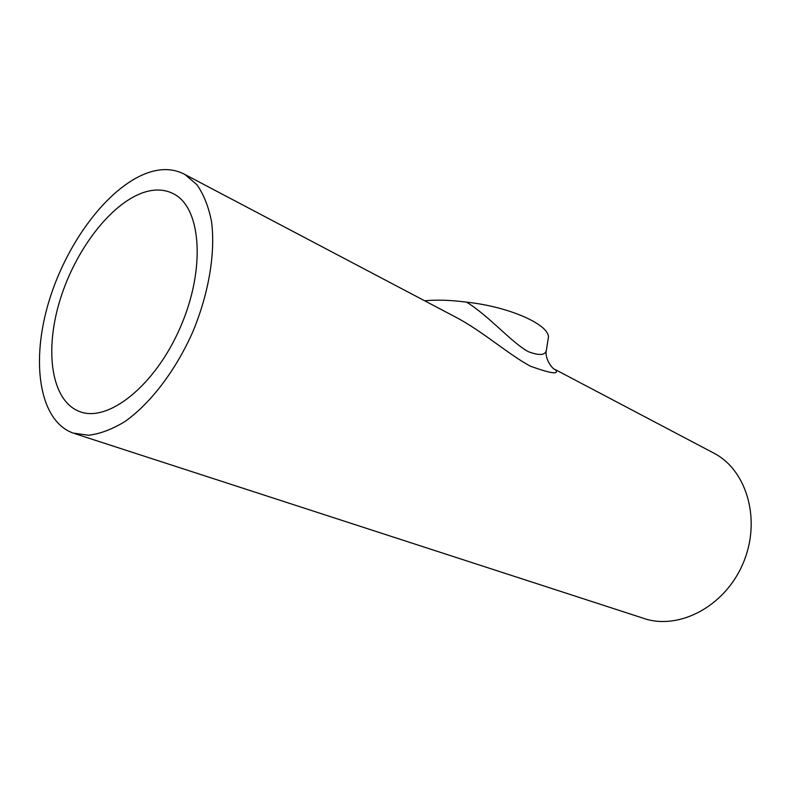 <?xml version="1.0" encoding="UTF-8"?>
<svg xmlns="http://www.w3.org/2000/svg" width="791" height="791" viewBox="0 0 791 791"><rect width="100%" height="100%" fill="white"/><g stroke="black" fill="none" stroke-linecap="round" stroke-linejoin="round"><path stroke-width="1.19" d="M146.701 191.541C113.153 200.558 76.252 247.781 60.304 299.127C44.158 350.423 51.108 400.859 79.594 411.547C108.08 423.007 155.382 385.524 180.506 326.94C205.947 268.505 201.171 207.598 173.664 193.884C165.665 189.702 156.677 188.92 146.701 191.541M466.561 302.162C510.768 306.779 551.851 325.872 548.212 338.499L546.482 349.622C545.8 355.327 539.709 355.99 528.2 351.609C511.49 342.513 489.224 316.054 466.561 302.162C450.732 300.076 436.761 299.621 424.648 300.778M184.837 174.455C174.93 169.136 163.786 168.206 151.407 171.657C111.294 183.166 67.967 239.455 49.339 300.105C30.503 360.686 38.749 420.604 73.079 433.072L88.632 435.258C100.052 433.864 112.095 429.345 124.731 421.672C150.171 403.845 175.345 371.048 192.579 332.368C208.943 293.293 215.696 252.22 211.444 221.035C208.458 206.352 203.613 194.23 196.91 184.689L184.837 174.455L456.634 317.626C482.737 331.449 509.839 355.416 530.642 366.292C551.119 373.629 559.405 374.766 555.49 369.704L555.045 369.466M74.809 433.636L643.053 618.157C678.164 630.724 724.457 606.984 742.838 563.924C761.604 521.022 747.317 470.694 714.283 453.352L712.75 452.541M81.038 412.042L79.594 411.547M546.482 349.622C544.089 357.799 552.138 369.308 555.49 369.704L714.283 453.352"/></g></svg>
